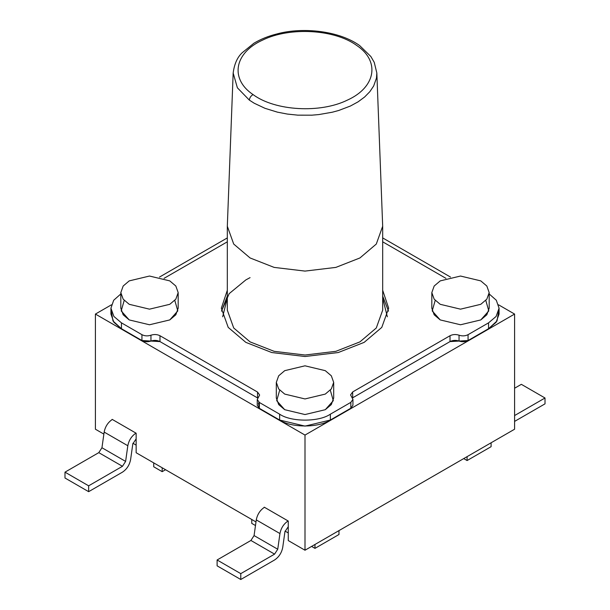 <?xml version="1.0" encoding="UTF-8"?>
<svg xmlns="http://www.w3.org/2000/svg" width="610" height="610" viewBox="0 0 610 610"><rect width="100%" height="100%" fill="white"/><g stroke="black" fill="none" stroke-linecap="round" stroke-linejoin="round"><path stroke-width="0.91" d="M255.483 525.538L251.755 523.388L251.755 519.484M491.096 442.784L491.096 446.688L467.092 460.542L463.714 458.59M338.977 530.608L338.977 534.512L314.973 548.367L311.588 546.415M288.263 532.949L285.053 531.096M111.424 304.825L95.412 314.066L305 435.075L514.588 314.066L514.588 429.219L305 550.228L288.263 540.567L288.263 521.047L264.435 507.284C260.089 510.189 257.367 514.39 256.276 519.895L254.073 535.58L250.916 540.468L217.107 559.98L240.775 573.644L274.576 554.132L277.741 549.236L279.944 533.559C281.027 528.054 283.749 523.853 288.095 520.948M255.994 521.931L136.144 452.734L136.144 433.222L112.316 419.459C107.962 422.364 105.248 426.565 104.157 432.071L101.954 447.748L98.789 452.643L64.988 472.155L88.648 485.819L122.457 466.299L125.614 461.412L127.818 445.735C128.908 440.229 131.63 436.02 135.977 433.123M514.588 314.066L498.576 304.825M450.515 277.077L382.683 237.915M227.316 237.915L159.484 277.077M498.698 311.138L497.013 320.967L488.557 328.706L468.068 340.532L450.02 341.585L352.45 397.926L450.02 341.585C452.818 340.197 455.822 340.022 459.048 341.059C462.266 342.103 465.278 341.928 468.068 340.532L488.557 328.706L496.113 322.293L499.064 314.066L499.064 308.21L496.113 316.438L488.557 322.85L468.068 334.676C465.278 336.072 462.266 336.247 459.048 335.203C455.822 334.166 452.818 334.341 450.02 335.729L352.664 391.94L350.567 394.922L352.938 399.382L350.841 402.364L330.353 414.19C318.946 422.089 291.054 422.089 279.647 414.19L259.364 402.478L257.267 399.504L259.639 395.036L257.542 392.062L159.98 335.729C157.182 334.341 154.177 334.166 150.952 335.203C147.734 336.247 144.722 336.072 141.932 334.676L121.443 322.85L113.887 316.438L110.936 308.21L113.689 300.257L120.818 293.944M257.267 405.353L259.364 408.334L279.647 420.046C291.054 427.938 318.946 427.938 330.353 420.046L350.841 408.22L352.938 405.238L350.841 408.22L330.353 420.046L305 426.108L279.647 420.046L259.364 408.334L258.449 403.126L259.151 402.348M110.936 308.21L110.936 314.066L113.887 322.293L121.443 328.706L141.932 340.532C144.722 341.928 147.734 342.103 150.952 341.059C154.177 340.022 157.182 340.197 159.98 341.585L257.755 398.048L159.98 341.585L141.932 340.532L121.443 328.706L112.987 320.967L111.302 311.138M153.728 462.883L153.728 466.787L162.176 471.667L162.176 467.763M467.092 456.638L467.092 460.542M314.973 544.471L314.973 548.367M103.875 434.107L95.412 429.219L95.412 314.066M162.176 471.667L165.554 469.715M132.934 443.272L136.144 445.125M264.267 507.192L288.263 521.047M305 550.228L305 435.075M112.148 419.36L136.144 433.222M129.213 319.922L149.496 324.772L169.778 319.922L175.825 314.79L178.181 308.21L178.181 292.602L175.825 299.174L169.778 304.306L149.496 309.163L129.213 304.306L123.174 299.174L120.818 292.602L120.818 308.21L123.174 314.79L129.213 319.922M120.818 292.602L123.174 286.021L129.213 280.89L149.496 276.04L169.778 280.89L175.825 286.021L178.181 292.602M284.717 409.699L305 414.548L325.282 409.699L331.321 404.567L333.685 397.995L333.685 382.378L331.321 388.951L325.282 394.091L305 398.94L284.717 394.091L278.678 388.951L276.315 382.378L276.315 397.995L278.678 404.567L284.717 409.699M276.315 382.378L278.678 375.798L284.717 370.666L305 365.817L325.282 370.666L331.321 375.798L333.685 382.378M440.222 319.922L460.504 324.772L480.787 319.922L486.826 314.79L489.182 308.21L489.182 292.602L486.826 299.174L480.787 304.306L460.504 309.163L440.222 304.306L434.175 299.174L431.819 292.602L431.819 308.21L434.175 314.79L440.222 319.922M431.819 292.602L434.175 286.021L440.222 280.89L460.504 276.04L480.787 280.89L486.826 286.021L489.182 292.602M136.144 438.88L132.812 443.866L130.609 459.551C129.526 465.056 126.804 469.258 122.457 472.155L88.648 491.675L64.988 478.011L64.988 472.155M88.648 485.819L88.648 491.675M288.263 526.704L284.939 531.691L282.735 547.376C281.645 552.881 278.923 557.082 274.576 559.98L240.775 579.5L217.107 565.836L217.107 559.98M240.775 573.644L240.775 579.5M514.588 415.555L545.012 397.995L521.352 384.33L514.588 388.234M514.588 421.411L545.012 403.85L545.012 397.995M250.069 277.634L245.845 279.914L229.215 293.608L221.491 311.138L227.316 296.14M388.509 311.138L382.683 296.14L388.509 311.138M253.066 94.596C275.049 110.936 320.204 113.559 347.41 100.101C375.729 87.36 380.312 61.358 356.903 45.582C334.783 29.234 289.773 26.657 262.529 40.138C234.301 52.826 229.703 78.888 253.066 94.596C250.878 95.854 249.642 97.691 249.353 100.116L254.187 103.22L264.946 108.298L277.375 112.141L287.363 114.07L297.794 115.153L311.847 115.176L318.862 114.566L332.29 112.217L338.695 110.486L350.414 106.026L358.131 101.809L364.627 96.998L369.82 91.698L373.656 86.01L376.477 78.049L376.835 73.009L382.683 226.241L376.294 244.053L359.93 257.954L335.858 267.401L305 271.092L274.142 267.401L250.069 257.954L233.706 244.053L227.316 226.241L227.316 310.162L233.706 327.982L250.069 341.882L274.142 351.329L305 355.02L335.858 351.329L359.93 341.882L376.294 327.982L382.683 310.162L382.683 226.241M249.353 100.116L237.381 87.794L233.165 73.017L227.316 226.241M489.182 293.944L496.311 300.257L499.064 308.21M164.067 278.335L227.316 241.819M382.683 241.819L445.933 278.335M227.316 290.284L221.338 308.21L228.216 327.395L245.845 342.37L271.77 352.542L305 356.514L338.23 352.542L364.155 342.37L381.784 327.395L388.661 308.21L382.683 290.284M485.796 300.41L488.801 310.909L480.787 319.922L460.504 324.772L440.222 319.922L432.2 310.909L435.204 300.41M174.796 300.41L177.8 310.909L169.778 319.922L149.496 324.772L129.213 319.922L121.199 310.909L124.204 300.41M330.3 390.187L333.304 400.686L325.282 409.699L305 414.548L284.717 409.699L276.696 400.686L279.7 390.187M122.457 466.299L98.789 452.643M125.614 461.412L101.954 447.748M127.818 445.735L104.157 432.071M274.576 554.132L250.916 540.468M277.741 549.236L254.073 535.58M279.944 533.559L256.276 519.895M387.335 316.796L382.683 298.092M222.665 316.796L227.316 298.092M150.952 341.059L150.952 335.203M141.932 334.676L141.932 340.532M159.98 341.585L159.98 335.729M257.542 392.062L257.542 397.911M259.364 408.334L259.364 402.478M350.841 402.364L350.841 408.22M352.664 397.796L352.664 391.94M468.068 340.532L468.068 334.676M459.048 335.203L459.048 341.059M450.02 335.729L450.02 341.585M121.443 328.706L121.443 322.85M330.353 420.046L330.353 414.19M279.647 414.19L279.647 420.046M488.557 322.85L488.557 328.706M233.165 73.009C234.354 63.989 237.351 57.248 242.155 52.773L253.928 43.226C260.775 39.116 268.644 35.967 277.535 33.786C302.842 26.947 339.29 30.797 359.671 45.59L370.857 56.517L374.243 62.342L376.835 73.009M257.26 399.55L257.26 405.406M352.938 405.292L352.938 399.436"/></g></svg>
